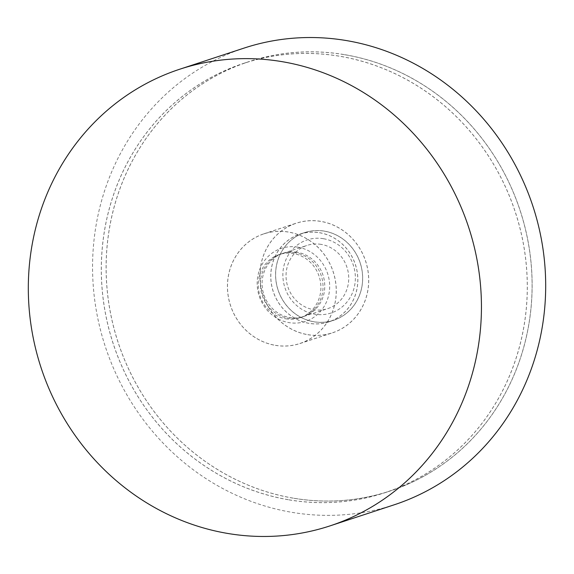 <?xml version="1.0" encoding="UTF-8"?>
<svg xmlns="http://www.w3.org/2000/svg" width="574" height="574" viewBox="0 0 574 574"><rect width="100%" height="100%" fill="white"/><g stroke="black" fill="none" stroke-linecap="round" stroke-linejoin="round"><path stroke-width="0.43" stroke-dasharray="2.87 2.15" d="M394.137 504.819A240.377 225.022 71.8 0 1 292.238 512.395A240.377 225.022 71.8 0 1 93.906 293.192A240.377 225.022 71.8 0 1 244.108 48.08M293.845 498.282A226.005 211.569 -108.2 0 0 389.653 491.165A226.005 211.569 -108.2 0 0 530.871 260.711A226.005 211.569 -108.2 0 0 344.4 54.609A226.005 211.569 -108.2 0 0 248.592 61.734A226.005 211.569 -108.2 0 0 107.374 292.188A226.005 211.569 -108.2 0 0 293.845 498.282M289.031 499.868A226.005 211.569 -108.2 0 0 384.831 492.743A226.005 211.569 -108.2 0 0 526.049 262.289A226.005 211.569 -108.2 0 0 339.578 56.195A226.005 211.569 -108.2 0 0 243.771 63.319A226.005 211.569 -108.2 0 0 102.559 293.773A226.005 211.569 -108.2 0 0 289.031 499.868M307.843 334.707A57.737 54.049 -108.2 0 0 332.324 332.884A57.737 54.049 -108.2 0 0 368.4 274.013A57.737 54.049 -108.2 0 0 320.758 221.356A57.737 54.049 -108.2 0 0 296.284 223.178A57.737 54.049 -108.2 0 0 260.209 282.049A57.737 54.049 -108.2 0 0 307.843 334.707M275.405 345.361A57.737 54.049 -108.2 0 0 299.879 343.546A57.737 54.049 -108.2 0 0 335.955 284.668A57.737 54.049 -108.2 0 0 288.32 232.011A57.737 54.049 -108.2 0 0 263.839 233.833A57.737 54.049 -108.2 0 0 227.763 292.711A57.737 54.049 -108.2 0 0 275.405 345.361M344.393 54.659A225.955 211.526 71.8 0 1 530.821 260.711A225.955 211.526 71.8 0 1 389.638 491.122A225.955 211.526 71.8 0 1 293.852 498.239A225.955 211.526 71.8 0 1 107.417 292.188A225.955 211.526 71.8 0 1 248.607 61.777A225.955 211.526 71.8 0 1 344.393 54.659M289.031 499.818A225.955 211.526 -108.2 0 0 384.817 492.7A225.955 211.526 -108.2 0 0 526.006 262.296A225.955 211.526 -108.2 0 0 339.571 56.245A225.955 211.526 -108.2 0 0 243.785 63.362A225.955 211.526 -108.2 0 0 102.603 293.766A225.955 211.526 -108.2 0 0 289.031 499.818M313.956 321.799A46.2 43.251 -108.2 0 0 333.537 320.342A46.2 43.251 -108.2 0 0 362.409 273.231A46.2 43.251 -108.2 0 0 324.288 231.1A46.2 43.251 -108.2 0 0 304.701 232.556A46.2 43.251 -108.2 0 0 275.836 279.667A46.2 43.251 -108.2 0 0 313.956 321.799M319.474 232.685A46.2 43.251 71.8 0 1 357.588 274.817A46.2 43.251 71.8 0 1 328.723 321.921A46.2 43.251 71.8 0 1 309.135 323.377A46.2 43.251 71.8 0 1 271.014 281.246A46.2 43.251 71.8 0 1 299.886 234.135A46.2 43.251 71.8 0 1 319.474 232.685M307.851 334.656A57.687 54.006 -108.2 0 0 332.31 332.841A57.687 54.006 -108.2 0 0 368.357 274.013A57.687 54.006 -108.2 0 0 320.758 221.406A57.687 54.006 -108.2 0 0 296.299 223.221A57.687 54.006 -108.2 0 0 260.252 282.049A57.687 54.006 -108.2 0 0 307.851 334.656M275.405 345.318A57.687 54.006 -108.2 0 0 299.865 343.496A57.687 54.006 -108.2 0 0 335.912 284.668A57.687 54.006 -108.2 0 0 288.313 232.061A57.687 54.006 -108.2 0 0 263.853 233.876A57.687 54.006 -108.2 0 0 227.806 292.704A57.687 54.006 -108.2 0 0 275.405 345.318M324.281 231.15A46.15 43.208 71.8 0 1 362.366 273.231A46.15 43.208 71.8 0 1 333.523 320.299A46.15 43.208 71.8 0 1 313.964 321.749A46.15 43.208 71.8 0 1 275.879 279.66A46.15 43.208 71.8 0 1 304.722 232.599A46.15 43.208 71.8 0 1 324.281 231.15M319.467 232.728A46.15 43.208 71.8 0 1 357.545 274.817A46.15 43.208 71.8 0 1 328.708 321.878A46.15 43.208 71.8 0 1 309.142 323.334A46.15 43.208 71.8 0 1 271.064 281.246A46.15 43.208 71.8 0 1 299.901 234.185A46.15 43.208 71.8 0 1 319.467 232.728M285.852 318.8A33.256 31.132 -108.2 0 0 299.951 317.752A33.256 31.132 -108.2 0 0 320.73 283.843A33.256 31.132 -108.2 0 0 293.292 253.514A33.256 31.132 -108.2 0 0 279.194 254.562A33.256 31.132 -108.2 0 0 258.415 288.471A33.256 31.132 -108.2 0 0 285.852 318.8M295.402 252.818A33.256 31.132 -108.2 0 0 281.31 253.866A33.256 31.132 -108.2 0 0 260.524 287.775A33.256 31.132 -108.2 0 0 287.969 318.104A33.256 31.132 -108.2 0 0 302.067 317.056A33.256 31.132 -108.2 0 0 322.846 283.147A33.256 31.132 -108.2 0 0 295.402 252.818M297.727 247.136A38.458 36.004 -108.2 0 0 257.432 278.871A38.458 36.004 -108.2 0 0 289.124 322.638A38.458 36.004 -108.2 0 0 329.419 290.91A38.458 36.004 -108.2 0 0 297.727 247.136M321.103 244.373A33.256 31.132 -108.2 0 0 307.004 245.421A33.256 31.132 -108.2 0 0 286.225 279.337A33.256 31.132 -108.2 0 0 313.662 309.666A33.256 31.132 -108.2 0 0 327.761 308.618A33.256 31.132 -108.2 0 0 348.54 274.702A33.256 31.132 -108.2 0 0 321.103 244.373M297.145 252.244A33.256 31.132 -108.2 0 0 283.047 253.292A33.256 31.132 -108.2 0 0 262.268 287.208A33.256 31.132 -108.2 0 0 289.705 317.53A33.256 31.132 -108.2 0 0 303.804 316.482A33.256 31.132 -108.2 0 0 324.583 282.573A33.256 31.132 -108.2 0 0 297.145 252.244M323.42 238.698A38.458 36.004 -108.2 0 0 283.126 270.433A38.458 36.004 -108.2 0 0 314.817 314.2A38.458 36.004 -108.2 0 0 355.119 282.465A38.458 36.004 -108.2 0 0 323.42 238.698M384.831 492.743L389.653 491.165M299.879 343.546L332.324 332.884M263.839 233.833L296.284 223.178M243.771 63.319L248.592 61.734M384.817 492.7L389.638 491.122M328.723 321.921L333.537 320.342M299.886 234.135L304.701 232.556M243.785 63.362L248.607 61.777M299.865 343.496L332.31 332.841M328.708 321.878L333.523 320.299M279.194 254.562L281.31 253.866M283.047 253.292L307.004 245.421M303.804 316.482L327.761 308.618M299.951 317.752L302.067 317.056M299.901 234.185L304.722 232.599M263.853 233.876L296.299 223.221"/><path stroke-width="0.86" d="M179.863 69.181L244.108 48.08A240.377 225.022 71.8 0 1 346.007 40.503A240.377 225.022 71.8 0 1 544.339 259.706A240.377 225.022 71.8 0 1 394.137 504.819L329.892 525.92A240.377 225.022 -108.2 0 0 480.094 280.808A240.377 225.022 -108.2 0 0 281.762 61.605A240.377 225.022 -108.2 0 0 179.863 69.181A240.377 225.022 -108.2 0 0 29.661 314.294A240.377 225.022 -108.2 0 0 227.993 533.497A240.377 225.022 -108.2 0 0 329.892 525.92"/></g></svg>
